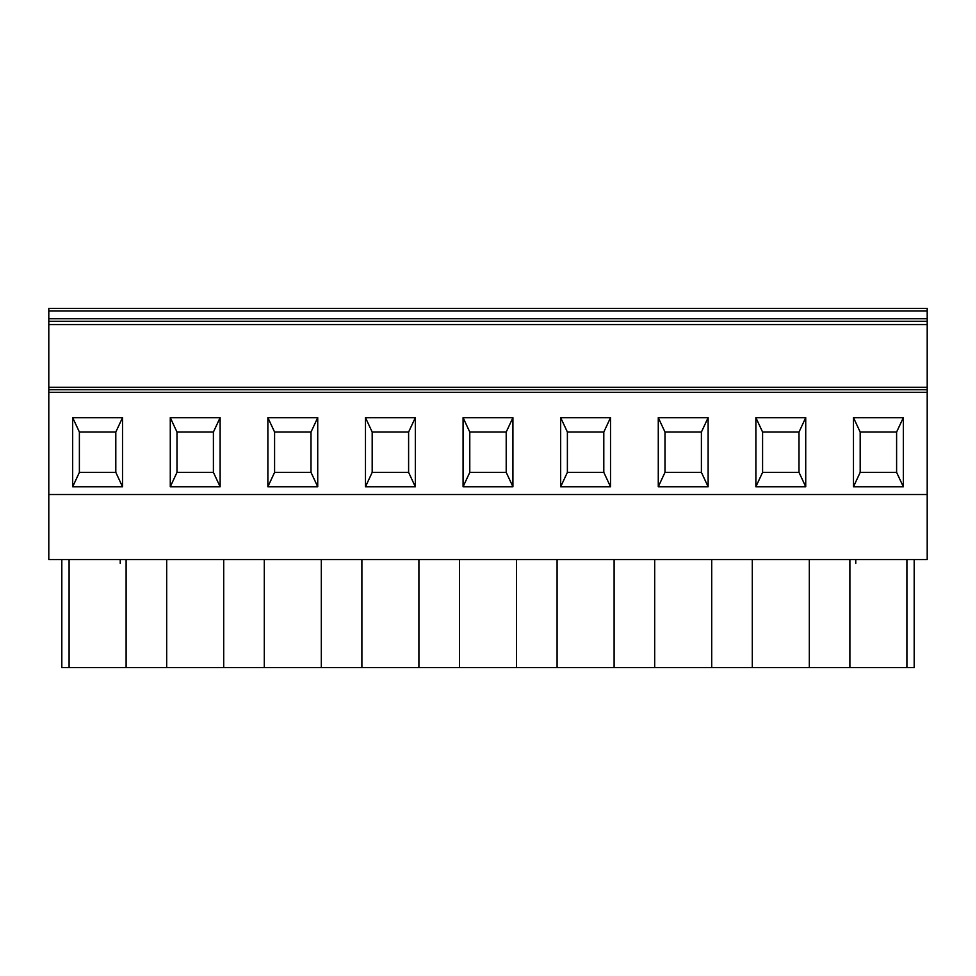<?xml version="1.0" encoding="UTF-8"?>
<svg xmlns="http://www.w3.org/2000/svg" width="976" height="976" viewBox="0 0 976 976"><rect width="100%" height="100%" fill="white"/><g stroke="black" fill="none" stroke-linecap="round" stroke-linejoin="round"><path stroke-width="1.46" d="M805.725 486.756L805.725 417.667L755.875 417.667L755.875 486.756L805.725 486.756L799.015 472.384L762.585 472.384L762.585 432.039L762.585 472.384L755.875 486.756M415.325 417.667L365.475 417.667L365.475 486.756L415.325 486.756L415.325 417.667L408.615 432.039L372.185 432.039L372.185 472.384L372.185 432.039L365.475 417.667M317.725 417.667L267.875 417.667L267.875 486.756L317.725 486.756L317.725 417.667L311.015 432.039L274.585 432.039L267.875 417.667M220.125 417.667L170.275 417.667L170.275 486.756L220.125 486.756L220.125 417.667L213.415 432.039L176.985 432.039L170.275 417.667M122.525 486.756L115.815 472.384L79.385 472.384L79.385 432.039L72.675 417.667L122.525 417.667L122.525 486.756L72.675 486.756L79.385 472.384L79.385 432.039L115.815 432.039L122.525 417.667M72.675 417.667L72.675 486.756M512.925 486.756L512.925 417.667L463.075 417.667L463.075 486.756L512.925 486.756L506.215 472.384L469.785 472.384L469.785 432.039L506.215 432.039L512.925 417.667M610.525 486.756L610.525 417.667L560.675 417.667L560.675 486.756L610.525 486.756L603.815 472.384L567.385 472.384L567.385 432.039L603.815 432.039L610.525 417.667M708.125 486.756L708.125 417.667L658.275 417.667L658.275 486.756L708.125 486.756L701.415 472.384L664.985 472.384L664.985 432.039L701.415 432.039L708.125 417.667M927.2 392.328L927.2 494.503L48.8 494.503L48.8 392.328L927.2 392.328L927.2 387.326L48.8 387.326L48.8 389.753L927.2 389.753M903.325 417.667L853.475 417.667L853.475 486.756L903.325 486.756L903.325 417.667L896.615 432.039L860.185 432.039L860.185 472.384L860.185 432.039L853.475 417.667M603.802 472.384L603.802 432.039M658.275 417.667L664.985 432.039L664.985 472.384L658.275 486.756M701.402 472.384L701.402 432.039M805.725 417.667L799.015 432.039L762.585 432.039L755.875 417.667M264.289 559.577L264.289 667.584L223.711 667.584L223.711 559.577M361.889 559.577L361.889 667.584L321.311 667.584L321.311 559.577M264.289 667.584L321.311 667.584M459.489 559.577L459.489 667.584L418.911 667.584L418.911 559.577M361.889 667.584L418.911 667.584M69.089 559.577L69.089 667.584L126.111 667.584L126.111 559.577M120.243 563.445L120.243 559.577M61.817 559.577L61.817 667.584L69.089 667.584M166.689 559.577L166.689 667.584L223.711 667.584M166.689 667.584L126.111 667.584M752.289 559.577L752.289 667.584L711.711 667.584L711.711 559.577M654.689 559.577L654.689 667.584L614.111 667.584L614.111 559.577M654.689 667.584L711.711 667.584M557.089 559.577L557.089 667.584L614.111 667.584M48.8 311.002L927.2 311.002L927.2 308.416L48.8 308.416L48.8 387.326M927.2 311.002L927.2 321.336L48.8 321.336L927.2 321.336L927.2 387.326M48.8 389.753L48.8 392.328M927.2 494.503L927.2 559.577L48.8 559.577L48.8 494.503M752.289 667.584L809.311 667.584L809.311 559.577M849.889 559.577L849.889 667.584L809.311 667.584M557.089 667.584L516.511 667.584L516.511 559.577M459.489 667.584L516.511 667.584M914.183 559.577L914.183 667.584L906.911 667.584L906.911 559.577M849.889 667.584L906.911 667.584M463.075 486.756L469.785 472.384L469.785 432.039L463.075 417.667M48.8 438.553L48.8 490.599M267.875 486.756L274.585 472.384L274.585 432.039L274.585 472.384L311.015 472.384L317.725 486.756M408.602 472.384L408.602 432.039M365.475 486.756L372.185 472.384L408.615 472.384L415.325 486.756M213.402 472.384L213.402 432.039M560.675 486.756L567.385 472.384L567.385 432.039L560.675 417.667M506.202 472.384L506.202 432.039M896.602 472.384L896.602 432.039M853.475 486.756L860.185 472.384L896.615 472.384L903.325 486.756M799.002 472.384L799.002 432.039M855.757 563.445L855.757 559.577M311.002 472.384L311.002 432.039M170.275 486.756L176.985 472.384L213.415 472.384L220.125 486.756M176.985 432.039L176.985 472.384L176.985 432.039M115.802 472.384L115.802 432.039M48.8 324.581L927.2 324.581M48.8 318.749L927.2 318.749M48.8 389.534L927.2 389.534"/></g></svg>
